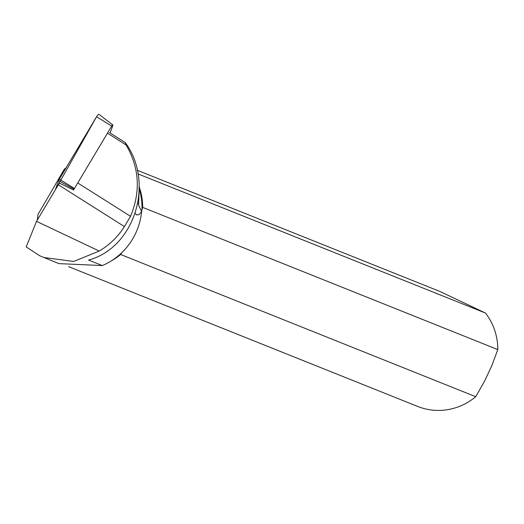 <?xml version="1.0" encoding="UTF-8"?>
<svg xmlns="http://www.w3.org/2000/svg" width="524" height="524" viewBox="0 0 524 524"><rect width="100%" height="100%" fill="white"/><g stroke="black" fill="none" stroke-linecap="round" stroke-linejoin="round"><path stroke-width="0.79" d="M110.112 132.985L112.804 125.518A1.421 0.367 122.3 0 0 112.837 124.961A1.421 0.367 122.3 0 0 111.691 126.081L74.434 188.502A1.421 0.367 122.3 0 0 74.094 189.21L58.623 180.642A2.993 0.766 -57.7 0 1 59.35 179.143L96.599 116.728A2.993 0.766 -57.7 0 1 99.023 114.363L112.837 124.961M111.691 126.081L96.599 116.728L55.295 189.878L58.623 180.642M109.529 132.618L125.243 142.561L126.127 144.978L107.885 133.443M125.243 142.561L125.472 142.862C154.809 183.046 134.57 247.741 88.576 260.068L102.311 265.563L58.976 263.631L39.791 255.81L26.2 246.928L36.516 221.344L99.193 251.042C109.483 244.977 117.893 236.822 124.43 226.584L130.528 216.333L78.181 183.223M126.127 144.978C139.371 167.765 140.838 191.555 130.528 216.333M99.193 251.042L73.688 261.456L43.597 257.467M139.201 190.186L138.539 205.107L141.631 211.578A63.941 61.616 111.8 0 1 102.311 265.563M141.631 211.578L138.899 214.781L136.443 214.84L135.127 213.327M138.847 187.985L139.443 187.664A59.788 57.614 -68.2 0 1 142.692 207.386L141.945 209.731A59.225 57.07 -68.2 0 0 139.22 189.118M137.982 173.903L485.473 313.051A59.788 57.614 111.8 0 1 497.8 349.587L142.692 207.386M139.207 186.531L139.443 187.664M485.473 313.051L439.891 291.455L137.268 170.274M73.76 190.094L59.5 183.177A31.669 8.142 -57.7 0 1 58.341 184.776L36.516 221.344M37.322 219.995L37.957 214.513L64.354 169.141L66.162 167.732M111.055 261.037A59.788 57.614 -68.2 0 0 120.625 254.494L475.733 396.701L484.438 381.433L491.715 365.903L497.8 349.587M475.733 396.701A59.788 57.614 111.8 0 1 417.654 406.434L68.624 266.664M120.625 254.494L121.935 252.444M141.598 211.879L141.945 209.731M124.43 226.584L58.341 184.776M59.35 179.143L74.434 188.502M138.768 204.026L137.779 203.397"/></g></svg>
